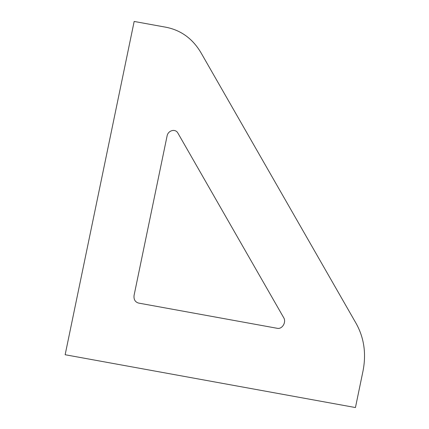 <?xml version="1.0" encoding="UTF-8"?>
<svg xmlns="http://www.w3.org/2000/svg" width="429" height="429" viewBox="0 0 429 429"><rect width="100%" height="100%" fill="white"/><g stroke="black" fill="none" stroke-linecap="round" stroke-linejoin="round"><path stroke-width="0.64" d="M363.047 370.844C366.366 353.614 364.098 337.875 356.236 323.632L200.922 52.638C192.648 38.723 181.049 30.266 166.136 27.268L134.164 21.45L65.144 354.735L355.443 407.55L363.047 370.844M283.682 317.669C286.593 322.163 282.126 329.51 277.22 328.298L138.503 303.062C135.087 302 133.612 299.426 134.079 295.34L167.058 136.084C167.975 130.33 175.499 128.319 177.944 133.172L283.682 317.669"/></g></svg>
